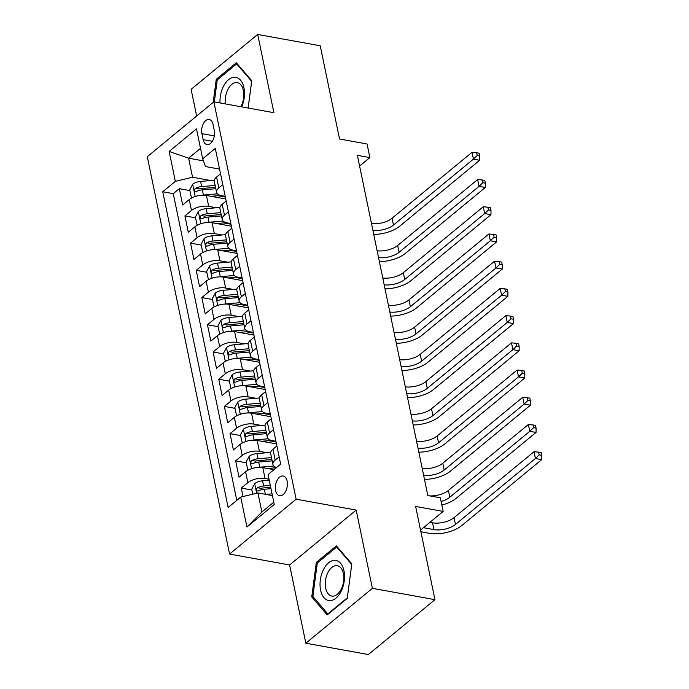 <?xml version="1.0" encoding="UTF-8"?>
<svg xmlns="http://www.w3.org/2000/svg" width="689" height="689" viewBox="0 0 689 689"><rect width="100%" height="100%" fill="white"/><g stroke="black" fill="none" stroke-linecap="round" stroke-linejoin="round"><path stroke-width="1.03" d="M287.132 481.129A10.025 5.856 -79.7 0 0 283.162 476.013A10.025 5.856 -79.7 0 0 277.099 480.371A10.025 5.856 -79.7 0 0 275.617 490.62A10.025 5.856 -79.7 0 0 279.588 495.736A10.025 5.856 -79.7 0 0 285.642 491.378A10.025 5.856 -79.7 0 0 287.132 481.129M305.83 643.216L368.374 654.55L434.94 599.663L372.387 588.328L356.187 510.075L296.141 499.189L229.575 554.077L289.621 564.963L305.83 643.216L372.387 588.328M296.141 499.189L213.848 101.817L147.282 156.704L229.575 554.077M213.848 101.817L273.895 112.703L257.686 34.45L191.12 89.337L196.649 116.002M257.686 34.45L320.239 45.784L339.539 139.006L367.065 143.992L369.881 157.6L357.376 155.335L427.826 495.555L440.34 497.82L443.156 511.427L415.631 506.441L434.94 599.663M225.751 198.975L206.442 195.478A12.531 5.779 168.3 0 0 189.234 199.595L182.671 205.012L179.286 188.683L189.871 190.595M218.06 195.71L225.346 197.028M216.424 207.768L208.689 206.364A12.531 5.779 168.3 0 0 191.49 210.481L184.919 215.898L195.504 217.819M223.692 222.926L230.987 224.244M184.919 215.898L188.304 232.227L194.875 226.81A12.531 5.779 168.3 0 1 212.074 222.693L231.383 226.19M237.025 253.414L217.715 249.909A12.531 5.779 168.3 0 0 200.508 254.034L193.945 259.443L190.56 243.114L201.145 245.034M229.334 250.141L236.62 251.459M242.657 280.63L223.348 277.124A12.531 5.779 168.3 0 0 206.14 281.25L199.577 286.658L196.193 270.329L206.778 272.25M234.966 277.357L242.252 278.683M248.298 307.845L228.981 304.349A12.531 5.779 168.3 0 0 211.781 308.465L205.21 313.883L201.834 297.553L212.419 299.465M240.607 304.581L247.894 305.899M253.931 335.061L234.622 331.564A12.531 5.779 168.3 0 0 217.414 335.681L210.851 341.098L207.467 324.769L218.051 326.689M246.24 331.797L253.526 333.114M259.572 362.285L240.254 358.78A12.531 5.779 168.3 0 0 223.055 362.905L216.484 368.314L213.108 351.984L223.692 353.905M251.873 359.012L259.167 360.33M265.205 389.5L245.895 385.995A12.531 5.779 168.3 0 0 228.688 390.12L222.125 395.529L218.74 379.2L229.325 381.12M257.514 386.228L264.8 387.554M270.846 416.716L251.528 413.219A12.531 5.779 168.3 0 0 234.329 417.336L227.758 422.753L224.381 406.424L234.966 408.336M263.146 413.443L270.441 414.769M276.478 443.931L257.169 440.435A12.531 5.779 168.3 0 0 239.961 444.551L233.399 449.969L230.014 433.639L240.599 435.551M268.788 440.667L276.074 441.985M273.972 469.674L262.802 467.65A12.531 5.779 168.3 0 0 245.603 471.767L239.031 477.184L235.655 460.855L246.231 462.775M274.42 467.883L275.833 468.141M273.516 429.635L269.563 432.89A12.531 5.779 -11.7 0 0 267.298 437.248A12.531 5.779 -11.7 0 0 272.37 440.641L275.927 441.287M267.883 402.41L263.93 405.675A12.531 5.779 -11.7 0 0 261.665 410.033A12.531 5.779 -11.7 0 0 266.738 413.426L270.295 414.063M262.242 375.195L258.289 378.459A12.531 5.779 -11.7 0 0 256.024 382.808A12.531 5.779 -11.7 0 0 261.105 386.202L264.654 386.848M256.609 347.979L252.656 351.244A12.531 5.779 -11.7 0 0 250.391 355.593A12.531 5.779 -11.7 0 0 255.464 358.986L259.021 359.632M250.968 320.764L247.015 324.019A12.531 5.779 -11.7 0 0 244.75 328.377A12.531 5.779 -11.7 0 0 249.831 331.771L253.388 332.417M245.336 293.54L241.383 296.804A12.531 5.779 -11.7 0 0 239.117 301.162A12.531 5.779 -11.7 0 0 244.19 304.555L247.747 305.193M239.694 266.324L235.741 269.588A12.531 5.779 -11.7 0 0 233.485 273.938A12.531 5.779 -11.7 0 0 238.558 277.331L242.115 277.977M234.062 239.109L230.109 242.373A12.531 5.779 -11.7 0 0 227.844 246.722A12.531 5.779 -11.7 0 0 232.916 250.116L236.473 250.762M228.429 211.893L224.468 215.149A12.531 5.779 -11.7 0 0 222.211 219.507A12.531 5.779 -11.7 0 0 227.284 222.9L230.841 223.546M201.903 133.649L203.143 139.643A9.715 5.676 -79.7 0 0 206.984 144.595A9.715 5.676 -79.7 0 0 212.858 140.375A9.715 5.676 -79.7 0 0 214.296 130.445L213.056 124.451A9.715 5.676 -79.7 0 0 209.215 119.498A9.715 5.676 -79.7 0 0 203.341 123.719A9.715 5.676 -79.7 0 0 201.903 133.649L214.331 135.905M203.436 160.881L188.605 158.186L192.55 177.237L175.342 181.362L162.75 191.749L228.137 507.466L240.728 497.088L246.929 527.025L274.274 504.477L268.073 474.532L280.664 464.153L215.287 148.428L202.687 158.815L205.503 166.557L219.567 169.106M175.342 181.362L169.141 151.425L196.486 128.869L202.687 158.815M269.054 479.26L265.058 478.536L262.802 467.65M267.151 452.725L259.426 451.321L257.169 440.435M261.519 425.501L253.785 424.105L251.528 413.219M255.877 398.285L248.152 396.881L245.895 385.995M250.245 371.07L242.511 369.666L240.254 358.78M244.604 343.854L236.878 342.45L234.622 331.564M238.971 316.63L231.237 315.235L228.981 304.349M233.33 289.414L225.604 288.019L223.348 277.124M227.697 262.199L219.963 260.795L217.715 249.909M222.056 234.983L214.331 233.58L212.074 222.693M222.788 184.678L218.835 187.933A12.531 5.779 168.3 0 0 216.57 192.291A12.531 5.779 168.3 0 0 221.643 195.685L225.2 196.331M179.286 188.683L173.258 193.652L236.775 500.343M265.058 478.536A12.531 5.779 -11.7 0 0 247.851 482.662L241.288 488.07L243.036 496.528M235.655 460.855L242.218 455.438A12.531 5.779 -11.7 0 1 259.426 451.321M230.014 433.639L236.585 428.222A12.531 5.779 -11.7 0 1 253.785 424.105M224.381 406.424L230.944 401.007A12.531 5.779 -11.7 0 1 248.152 396.881M218.74 379.2L225.312 373.791A12.531 5.779 -11.7 0 1 242.511 369.666M213.108 351.984L219.67 346.567A12.531 5.779 -11.7 0 1 236.878 342.45M207.467 324.769L214.038 319.351A12.531 5.779 -11.7 0 1 231.237 315.235M201.834 297.553L208.397 292.136A12.531 5.779 -11.7 0 1 225.604 288.019M196.193 270.329L202.764 264.921A12.531 5.779 -11.7 0 1 219.963 260.795M190.56 243.114L197.123 237.696A12.531 5.779 -11.7 0 1 214.331 233.58M220.532 173.783L216.579 177.047A12.531 5.779 168.3 0 0 214.313 181.405L216.57 192.291M226.173 201.007L222.22 204.263A12.531 5.779 168.3 0 0 219.955 208.621L222.211 219.507M231.805 228.223L227.852 231.487A12.531 5.779 168.3 0 0 225.587 235.836L227.844 246.722M237.447 255.438L233.493 258.702A12.531 5.779 168.3 0 0 231.228 263.052L233.485 273.938M243.079 282.654L239.126 285.918A12.531 5.779 168.3 0 0 236.861 290.276L239.117 301.162M248.72 309.878L244.759 313.133A12.531 5.779 168.3 0 0 242.502 317.491L244.75 328.377M254.353 337.093L250.4 340.349A12.531 5.779 168.3 0 0 248.135 344.707L250.391 355.593M259.986 364.309L256.032 367.573A12.531 5.779 168.3 0 0 253.776 371.922L256.024 382.808M265.627 391.524L261.674 394.788A12.531 5.779 168.3 0 0 259.409 399.146L261.665 410.033M271.259 418.748L267.306 422.004A12.531 5.779 168.3 0 0 265.05 426.362L267.298 437.248M276.9 445.964L272.947 449.219A12.531 5.779 168.3 0 0 270.682 453.577L272.939 464.464A12.531 5.779 -11.7 0 1 275.195 460.106L279.157 456.85M210.782 180.544L192.55 177.237M420.531 530.091L443.156 511.427M359.598 166.083L369.881 157.6M200.525 148.359L188.605 158.186L169.141 151.425M272.431 495.589L257.936 492.962L261.88 512.013L273.8 502.186M173.258 193.652L162.75 191.749M241.288 488.07L251.873 489.991M240.728 497.088L257.936 492.962M276.582 467.512A12.531 5.779 -11.7 0 1 272.939 464.464M246.929 527.025L261.88 512.013M248.152 108.035L251.778 80.751L236.318 62.751L216.268 79.278L213.211 102.342M356.187 510.075L289.621 564.963M347.239 598.388L351.829 563.86L336.361 545.86L316.32 562.388L311.738 596.915L327.197 614.915L347.239 598.388M217.724 79.536L216.268 79.278M313.495 597.234L311.738 596.915M317.767 562.646L316.32 562.388M201.765 195.254A8.302 3.833 -11.7 0 1 203.401 195.03L217.44 193.824M211.032 196.313L220.713 195.478M191.525 198.07L189.725 189.888L192.756 184.196A8.302 3.833 -11.7 0 1 200.577 181.422L214.322 180.242M215.149 185.436L201.653 186.59A8.302 3.833 168.3 0 0 195.487 188.312L194.668 189.182L194.496 190.948L195.047 191.68L196.167 191.576A8.302 3.833 -11.7 0 1 202.325 189.863L215.829 188.7M195.487 188.312L199.087 188.967A4.229 1.955 -11.7 0 1 201.024 188.579L215.545 187.339M371.5 223.555A15.666 7.226 168.3 0 0 392.05 218.258L472.017 152.321L473.421 159.125L477.219 155.49L479.716 155.947L479.156 153.225L476.65 152.769L477.219 155.49M372.904 230.359A15.666 7.226 168.3 0 0 393.453 225.062L473.421 159.125L479.682 160.253L399.715 226.19A23.495 10.835 -11.7 0 1 373.748 234.424M479.682 160.253L479.716 155.947M476.65 152.769L472.017 152.321M241.71 106.864A20.36 11.894 -79.7 0 0 243.923 87.727A20.36 11.894 -79.7 0 0 229.868 78.727A20.36 11.894 -79.7 0 0 220.024 102.937M240.84 106.709A15.416 9.009 -79.7 0 0 243.363 90.483A15.416 9.009 -79.7 0 0 237.266 82.611A15.416 9.009 -79.7 0 0 225.458 103.918M214.331 101.903L217.25 79.924L236.672 63.913L251.657 81.354L248.118 108.027M237.438 64.051L236.672 63.913M334.957 560.338A20.36 11.894 -79.7 0 0 320.325 579.983A20.36 11.894 -79.7 0 0 329.609 600.619A20.36 11.894 -79.7 0 0 344.242 580.973A20.36 11.894 -79.7 0 0 334.957 560.338M336.585 565.643A15.416 9.009 -79.7 0 0 325.596 579.897A15.416 9.009 -79.7 0 0 331.814 596.063A15.416 9.009 -79.7 0 0 332.537 596.14A15.416 9.009 -79.7 0 0 343.527 581.886A15.416 9.009 -79.7 0 0 337.309 565.721A15.416 9.009 -79.7 0 0 336.585 565.643M347.265 597.914L327.835 613.933L312.858 596.493L317.302 563.034L336.723 547.023L351.7 564.463L347.308 597.923M328.291 614.02L327.835 613.933M337.481 547.161L336.723 547.023M207.398 222.469A8.302 3.833 -11.7 0 1 209.034 222.246L223.081 221.04M216.673 223.529L226.345 222.693M197.166 225.286L195.357 217.104L198.398 211.42A8.302 3.833 -11.7 0 1 206.218 208.638L219.963 207.458M220.79 212.651L207.286 213.814A8.302 3.833 168.3 0 0 201.128 215.528L200.301 216.398L200.137 218.172L200.688 218.895L201.799 218.801A8.302 3.833 -11.7 0 1 207.966 217.078L221.462 215.915M201.128 215.528L204.728 216.182A4.229 1.955 -11.7 0 1 206.657 215.795L221.186 214.555M377.133 250.77A15.666 7.226 168.3 0 0 397.682 245.473L477.649 179.536L479.062 186.34L482.851 182.706L485.357 183.162L484.789 180.44L482.291 179.984L482.851 182.706M378.545 257.574A15.666 7.226 168.3 0 0 399.095 252.277L479.062 186.34L485.314 187.468L405.347 253.414A23.495 10.835 -11.7 0 1 379.389 261.639M485.314 187.468L485.357 183.162M482.291 179.984L477.649 179.536M213.039 249.685A8.302 3.833 -11.7 0 1 214.675 249.47L228.714 248.264M222.306 250.744L231.986 249.918M202.799 252.51L200.999 244.319L204.03 238.635A8.302 3.833 -11.7 0 1 211.85 235.853L225.596 234.673M226.423 239.867L212.927 241.029A8.302 3.833 168.3 0 0 206.76 242.752L205.933 243.622L205.77 245.387L206.321 246.119L207.441 246.016A8.302 3.833 -11.7 0 1 213.599 244.294L227.103 243.139M206.76 242.752L210.36 243.398A4.229 1.955 -11.7 0 1 212.298 243.019L226.819 241.77M382.774 277.986A15.666 7.226 168.3 0 0 403.323 272.689L483.29 206.752L484.694 213.556L488.492 209.93L490.99 210.378L490.43 207.656L487.924 207.208L488.492 209.93M384.178 284.79A15.666 7.226 168.3 0 0 404.727 279.493L484.694 213.556L490.956 214.692L410.988 280.63A23.495 10.835 -11.7 0 1 385.022 288.863M490.956 214.692L490.99 210.378M487.924 207.208L483.29 206.752M218.671 276.9A8.302 3.833 -11.7 0 1 220.308 276.685L234.355 275.479M227.947 277.96L237.619 277.133M208.44 279.725L206.631 271.535L209.671 265.851A8.302 3.833 -11.7 0 1 217.491 263.077L231.237 261.898M232.064 267.091L218.559 268.245A8.302 3.833 168.3 0 0 212.393 269.967L211.575 270.837L211.411 272.603L211.962 273.335L213.073 273.232A8.302 3.833 -11.7 0 1 219.24 271.509L232.736 270.355M212.393 269.967L215.993 270.622A4.229 1.955 -11.7 0 1 217.931 270.234L232.451 268.986M388.407 305.21A15.666 7.226 168.3 0 0 408.956 299.904L488.923 233.967L490.335 240.771L494.125 237.145L496.631 237.602L496.063 234.88L493.565 234.424L494.125 237.145M389.819 312.014A15.666 7.226 168.3 0 0 410.368 306.708L490.335 240.771L496.588 241.908L416.621 307.845A23.495 10.835 -11.7 0 1 390.663 316.079M496.588 241.908L496.631 237.602M493.565 234.424L488.923 233.967M224.313 304.116A8.302 3.833 -11.7 0 1 225.94 303.901L239.987 302.695M233.58 305.175L243.26 304.349M214.072 306.941L212.272 298.759L215.304 293.066A8.302 3.833 -11.7 0 1 223.124 290.293L236.87 289.113M237.696 294.306L224.201 295.46A8.302 3.833 168.3 0 0 218.034 297.183L217.207 298.053L217.044 299.818L217.595 300.55L218.706 300.447A8.302 3.833 -11.7 0 1 224.872 298.733L238.377 297.57M218.034 297.183L221.634 297.837A4.229 1.955 -11.7 0 1 223.572 297.45L238.093 296.201M394.048 332.425A15.666 7.226 168.3 0 0 414.597 327.129L494.564 261.191L495.968 267.995L499.766 264.361L502.264 264.817L501.704 262.096L499.198 261.639L499.766 264.361M395.452 339.229A15.666 7.226 168.3 0 0 416.001 333.932L495.968 267.995L502.221 269.123L422.262 335.061A23.495 10.835 -11.7 0 1 396.296 343.294M502.221 269.123L502.264 264.817M499.198 261.639L494.564 261.191M229.945 331.34A8.302 3.833 -11.7 0 1 231.582 331.116L245.628 329.91M239.221 332.399L248.893 331.564M219.713 334.156L217.905 325.975L220.945 320.282A8.302 3.833 -11.7 0 1 228.765 317.508L242.511 316.329M243.338 321.522L229.833 322.685A8.302 3.833 168.3 0 0 223.667 324.398L222.848 325.268L222.676 327.034L223.227 327.766L224.347 327.663A8.302 3.833 -11.7 0 1 230.514 325.949L244.009 324.786M223.667 324.398L227.267 325.053A4.229 1.955 -11.7 0 1 229.204 324.665L243.725 323.425M399.68 359.641A15.666 7.226 168.3 0 0 420.23 354.344L500.197 288.407L501.609 295.211L505.399 291.576L507.896 292.033L507.337 289.311L504.839 288.855L505.399 291.576M401.093 366.445A15.666 7.226 168.3 0 0 421.642 361.148L501.609 295.211L507.862 296.339L427.895 362.285A23.495 10.835 -11.7 0 1 401.937 370.51M507.862 296.339L507.896 292.033M504.839 288.855L500.197 288.407M235.586 358.556A8.302 3.833 -11.7 0 1 237.214 358.332L251.261 357.135M244.853 359.615L254.534 358.788M225.346 361.38L223.546 353.19L226.578 347.506A8.302 3.833 -11.7 0 1 234.398 344.724L248.143 343.544M248.97 348.737L235.466 349.9A8.302 3.833 168.3 0 0 229.308 351.614L228.481 352.492L228.317 354.258L228.869 354.99L229.98 354.887A8.302 3.833 -11.7 0 1 236.146 353.164L249.651 352.01M229.308 351.614L232.908 352.268A4.229 1.955 -11.7 0 1 234.837 351.89L249.366 350.641M405.321 386.856A15.666 7.226 168.3 0 0 425.871 381.56L505.829 315.622L507.242 322.426L511.031 318.8L513.538 319.248L512.978 316.527L510.471 316.079L511.031 318.8M406.725 393.66A15.666 7.226 168.3 0 0 427.275 388.363L507.242 322.426L513.494 323.563L433.527 389.5A23.495 10.835 -11.7 0 1 407.569 397.734M513.494 323.563L513.538 319.248M510.471 316.079L505.829 315.622M241.219 385.771A8.302 3.833 -11.7 0 1 242.855 385.556L256.902 384.35M250.495 386.83L260.166 386.004M230.987 388.596L229.179 380.406L232.21 374.721A8.302 3.833 -11.7 0 1 240.039 371.948L253.785 370.768M254.611 375.961L241.107 377.116A8.302 3.833 168.3 0 0 234.94 378.838L234.122 379.708L233.95 381.473L234.501 382.206L235.621 382.102A8.302 3.833 -11.7 0 1 241.779 380.38L255.283 379.226M234.94 378.838L238.54 379.484A4.229 1.955 -11.7 0 1 240.478 379.105L254.999 377.856M410.954 414.072A15.666 7.226 168.3 0 0 431.503 408.775L511.471 342.838L512.883 349.642L516.672 346.016L519.17 346.464L518.61 343.742L516.104 343.294L516.672 346.016M412.366 420.884A15.666 7.226 168.3 0 0 432.916 415.579L512.883 349.642L519.136 350.779L439.169 416.716A23.495 10.835 -11.7 0 1 413.202 424.949M519.136 350.779L519.17 346.464M516.104 343.294L511.471 342.838M246.851 412.987A8.302 3.833 -11.7 0 1 248.488 412.771L262.535 411.566M256.127 414.046L265.808 413.219M236.62 415.811L234.811 407.63L237.851 401.937A8.302 3.833 -11.7 0 1 245.672 399.164L259.417 397.984M260.244 403.177L246.74 404.331A8.302 3.833 168.3 0 0 240.582 406.054L239.755 406.923L239.591 408.689L240.142 409.421L241.253 409.318A8.302 3.833 -11.7 0 1 247.42 407.595L260.924 406.441M240.582 406.054L244.182 406.708A4.229 1.955 -11.7 0 1 246.111 406.321L260.64 405.072M416.587 441.296A15.666 7.226 168.3 0 0 437.136 435.999L517.103 370.053L518.516 376.857L522.305 373.231L524.811 373.688L524.243 370.966L521.745 370.51L522.305 373.231M417.999 448.1A15.666 7.226 168.3 0 0 438.548 442.803L518.516 376.857L524.768 377.994L444.801 443.931A23.495 10.835 -11.7 0 1 418.843 452.165M524.768 377.994L524.811 373.688M521.745 370.51L517.103 370.053M252.493 440.211A8.302 3.833 -11.7 0 1 254.129 439.987L268.167 438.781M261.768 441.27L271.44 440.435M242.252 443.027L240.452 434.845L243.484 429.152A8.302 3.833 -11.7 0 1 251.304 426.379L265.05 425.199M265.876 430.392L252.381 431.547A8.302 3.833 168.3 0 0 246.214 433.269L245.396 434.139L245.224 435.904L245.775 436.637L246.895 436.533A8.302 3.833 -11.7 0 1 253.052 434.819L266.557 433.657M246.214 433.269L249.814 433.924A4.229 1.955 -11.7 0 1 251.752 433.536L266.273 432.296M422.228 468.511A15.666 7.226 168.3 0 0 442.777 463.215L522.744 397.277L524.148 404.081L527.946 400.447L530.444 400.903L529.884 398.182L527.378 397.725L527.946 400.447M423.64 475.315A15.666 7.226 168.3 0 0 444.19 470.019L524.148 404.081L530.409 405.21L450.442 471.147A23.495 10.835 -11.7 0 1 424.476 479.38M530.409 405.21L530.444 400.903M527.378 397.725L522.744 397.277M258.125 467.426A8.302 3.833 -11.7 0 1 259.762 467.202L273.809 465.997M267.401 468.486L276.341 467.719M247.894 470.251L246.085 462.061L249.125 456.376A8.302 3.833 -11.7 0 1 256.945 453.595L270.691 452.415M271.518 457.608L258.013 458.771A8.302 3.833 168.3 0 0 251.855 460.485L251.029 461.363L250.865 463.129L251.416 463.852L252.527 463.757A8.302 3.833 -11.7 0 1 258.694 462.035L272.189 460.872M251.855 460.485L255.455 461.139A4.229 1.955 -11.7 0 1 257.385 460.76L271.914 459.511M429.66 495.891A15.666 7.226 168.3 0 0 448.41 490.43L528.377 424.493L529.789 431.297L533.579 427.671L536.085 428.119L535.517 425.397L533.019 424.941L533.579 427.671M441.098 501.48A15.666 7.226 168.3 0 0 449.822 497.234L529.789 431.297L536.042 432.434L456.075 498.371A23.495 10.835 -11.7 0 1 441.83 505.046M536.042 432.434L536.085 428.119M533.019 424.941L528.377 424.493M265.799 494.392L272.069 493.849M252.742 494.202L251.726 489.276L254.758 483.592A8.302 3.833 -11.7 0 1 262.578 480.81L269.253 480.242M423.434 527.696L433.949 529.6A15.666 7.226 168.3 0 0 455.455 524.45L535.422 458.512L541.683 459.649L461.716 525.586A23.495 10.835 -11.7 0 1 429.454 533.312L420.876 531.753M270.329 485.409L263.654 485.986A8.302 3.833 168.3 0 0 257.488 487.709L256.67 488.579L256.497 490.344L257.049 491.076L258.168 490.973A8.302 3.833 -11.7 0 1 264.326 489.25L271.001 488.682M257.488 487.709L261.088 488.355A4.229 1.955 -11.7 0 1 263.026 487.976L270.717 487.312M429.945 522.322L432.546 522.796A15.666 7.226 168.3 0 0 454.051 517.646L534.018 451.708L535.422 458.512L539.22 454.886L541.718 455.334L541.158 452.613L538.652 452.165L539.22 454.886M541.683 459.649L541.718 455.334M538.652 452.165L534.018 451.708M208.689 206.364L206.442 195.478M191.49 210.481L189.234 199.595M247.851 482.662L245.603 471.767M242.218 455.438L239.961 444.551M236.585 428.222L234.329 417.336M230.944 401.007L228.688 390.12M225.312 373.791L223.055 362.905M219.67 346.567L217.414 335.681M214.038 319.351L211.781 308.465M208.397 292.136L206.14 281.25M202.764 264.921L200.508 254.034M197.123 237.696L194.875 226.81M218.835 187.933L216.579 177.047M224.468 215.149L222.22 204.263M230.109 242.373L227.852 231.487M235.741 269.588L233.493 258.702M241.383 296.804L239.126 285.918M247.015 324.019L244.759 313.133M252.656 351.244L250.4 340.349M258.289 378.459L256.032 367.573M263.93 405.675L261.674 394.788M269.563 432.89L267.306 422.004M275.195 460.106L272.947 449.219M212.324 141.305L203.143 139.643M192.679 184.342L195.202 196.511M202.325 189.863L203.401 195.03M200.577 181.422L201.653 186.59M392.05 218.258L393.453 225.062M198.32 211.557L200.835 223.727M207.966 217.078L209.034 222.246M206.218 208.638L207.286 213.814M397.682 245.473L399.095 252.277M203.953 238.773L206.476 250.942M213.599 244.294L214.675 249.47M211.85 235.853L212.927 241.029M403.323 272.689L404.727 279.493M209.594 265.988L212.109 278.167M219.24 271.509L220.308 276.685M217.491 263.077L218.559 268.245M408.956 299.904L410.368 306.708M215.226 293.213L217.75 305.382M224.872 298.733L225.94 303.901M223.124 290.293L224.201 295.46M414.597 327.129L416.001 333.932M220.868 320.428L223.382 332.598M230.514 325.949L231.582 331.116M228.765 317.508L229.833 322.685M420.23 354.344L421.642 361.148M226.5 347.644L229.024 359.813M236.146 353.164L237.214 358.332M234.398 344.724L235.466 349.9M425.871 381.56L427.275 388.363M232.141 374.859L234.656 387.037M241.779 380.38L242.855 385.556M240.039 371.948L241.107 377.116M431.503 408.775L432.916 415.579M237.774 402.083L240.297 414.253M247.42 407.595L248.488 412.771M245.672 399.164L246.74 404.331M437.136 435.999L438.548 442.803M243.406 429.299L245.93 441.468M253.052 434.819L254.129 439.987M251.304 426.379L252.381 431.547M442.777 463.215L444.19 470.019M249.048 456.514L251.571 468.684M258.694 462.035L259.762 467.202M256.945 453.595L258.013 458.771M448.41 490.43L449.822 497.234M254.68 483.73L256.661 493.272M264.326 489.25L265.377 494.314M262.578 480.81L263.654 485.986M432.546 522.796L433.949 529.6M454.051 517.646L455.455 524.45"/></g></svg>
